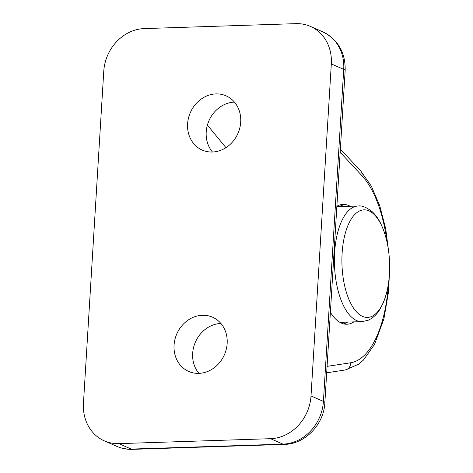 <?xml version="1.0" encoding="UTF-8"?>
<svg xmlns="http://www.w3.org/2000/svg" width="473" height="473" viewBox="0 0 473 473"><rect width="100%" height="100%" fill="white"/><g stroke="black" fill="none" stroke-linecap="round" stroke-linejoin="round"><path stroke-width="0.71" d="M311.015 395.948A42.322 37.119 113.7 0 1 270.55 438.69L118.835 443.633A42.322 37.119 113.7 0 1 104.338 440.866A42.322 37.119 113.7 0 1 83.449 403.363L103.758 71.328A42.322 37.119 113.7 0 1 144.224 28.593L295.932 23.65A42.322 37.119 113.7 0 1 310.43 26.417A42.322 37.119 113.7 0 1 331.319 63.92L311.015 395.948L323.414 401.406A42.322 37.119 113.7 0 1 282.949 444.141L131.24 449.084A42.322 37.119 113.7 0 1 116.742 446.323C121.756 448.51 127.024 449.521 132.546 449.35A14.107 6.244 -91.9 0 1 131.24 449.084L118.835 443.633M207.393 125.085L225.94 147.659M353.881 321.888A59.953 26.541 -91.9 0 1 346.963 324.23A59.953 26.541 -91.9 0 1 341.417 323.106A59.953 26.541 -91.9 0 1 330.379 312.322M336.865 206.275A59.953 26.541 -91.9 0 1 343.061 204.389A59.953 26.541 -91.9 0 1 350.115 206.275M343.788 323.91A59.953 26.541 88.1 0 0 347.56 322.095M343.794 206.482A59.953 26.541 88.1 0 0 339.916 204.915M215.93 93.908A29.622 25.985 113.7 0 1 226.082 95.848A29.622 25.985 113.7 0 1 239.829 127.858A29.622 25.985 113.7 0 1 212.377 152.016A29.622 25.985 113.7 0 1 202.225 150.083A29.622 25.985 113.7 0 1 188.479 118.067A29.622 25.985 113.7 0 1 215.93 93.908M234.431 102.097A29.622 25.985 -66.3 0 0 208.971 120.686A29.622 25.985 -66.3 0 0 212.478 152.01M202.391 315.266A29.622 25.985 113.7 0 1 212.543 317.2A29.622 25.985 113.7 0 1 226.289 349.21A29.622 25.985 113.7 0 1 198.837 373.368A29.622 25.985 113.7 0 1 188.692 371.435A29.622 25.985 113.7 0 1 174.939 339.425A29.622 25.985 113.7 0 1 202.391 315.266M220.891 323.449A29.622 25.985 -66.3 0 0 195.432 342.038A29.622 25.985 -66.3 0 0 198.938 373.368M368.993 210.863A53.804 23.821 -91.9 0 1 389.421 274.033A53.804 23.821 -91.9 0 1 362.543 316.402A53.804 23.821 -91.9 0 1 342.115 253.232A53.804 23.821 -91.9 0 1 368.993 210.863M339.874 322.326A57.836 25.607 88.1 0 0 340.572 322.32L361.94 321.628L367.858 320.375C374.238 317.578 377.649 312.89 379.458 310.046L383.112 303.134C386.618 294.874 388.723 285.184 389.421 274.068C390.391 254.509 387.446 237.576 380.588 223.256C378.234 218.591 375.479 214.783 372.328 211.833C366.557 207.304 361.839 205.365 358.173 206.009A57.836 25.607 88.1 0 0 334.464 264.655A57.836 25.607 88.1 0 0 361.94 321.628M132.546 449.35L284.255 444.407A14.107 6.244 -91.9 0 1 282.949 444.141L270.55 438.69M324.856 402.677A14.107 2.625 -176.5 0 0 323.414 401.406L343.723 69.371A14.107 2.625 -176.5 0 1 345.16 70.648L324.856 402.677C323.987 424.364 305.156 444.171 284.255 444.407M310.43 26.417L322.834 31.868A42.322 37.119 113.7 0 1 343.723 69.371L331.319 63.92M388.392 283.806A98.751 43.717 -91.9 0 1 350.528 362.791L327.074 366.368M340.17 152.235L361.969 175.708A98.751 43.717 -91.9 0 1 387.032 242.028M326.683 372.807L345.266 369.969A7.054 6.315 -98.7 0 0 350.528 362.791M388.995 254.297L385.737 228.92L379.748 205.731L371.335 186.108L360.816 171.114A7.054 5.635 137.1 0 1 361.969 175.708M322.834 31.868C338.13 39.655 345.574 52.586 345.16 70.648M104.338 440.866L116.742 446.323M389.551 271.443L388.499 292.036L383.893 318.932L374.504 344.439L363.394 360.113L358.717 364.163L345.266 369.969M360.816 171.114L340.365 149.09M336.841 206.707L358.173 206.009"/></g></svg>
